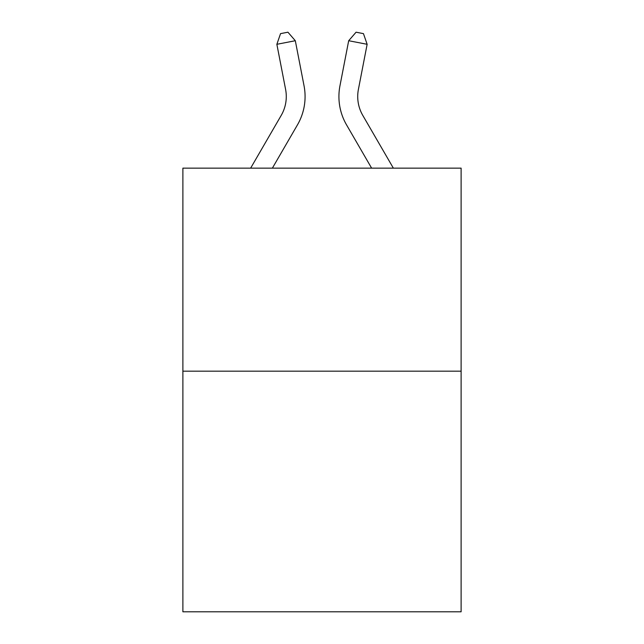 <?xml version="1.0" encoding="UTF-8"?>
<svg xmlns="http://www.w3.org/2000/svg" width="644" height="644" viewBox="0 0 644 644"><rect width="100%" height="100%" fill="white"/><g stroke="black" fill="none" stroke-linecap="round" stroke-linejoin="round"><path stroke-width="0.97" d="M461.112 371.169L461.112 168.14L182.888 168.14L182.888 611.8L461.112 611.8L461.112 371.169L182.888 371.169M304.048 85.829L295.314 40.725L304.048 85.829A56.398 56.398 0 0 1 297.48 124.831L272.38 168.14M393.355 168.14L362.789 115.405A37.602 37.602 0 0 1 358.402 89.403L367.136 44.299L348.686 40.725L339.952 85.829A56.398 56.398 0 0 0 346.52 124.831L371.62 168.14M250.645 168.14L281.211 115.405A37.602 37.602 0 0 0 285.598 89.403L276.864 44.299L280.543 33.633L287.924 32.2L295.314 40.725L276.864 44.299M281.211 115.405A37.602 37.602 0 0 0 285.598 89.403A37.602 37.602 0 0 1 281.211 115.405A37.602 37.602 0 0 0 285.598 89.403A37.602 37.602 0 0 1 281.211 115.405A37.602 37.602 0 0 0 285.598 89.403A37.602 37.602 0 0 1 281.211 115.405A37.602 37.602 0 0 0 285.598 89.403A37.602 37.602 0 0 1 281.211 115.405A37.602 37.602 0 0 0 285.598 89.403A37.602 37.602 0 0 1 281.211 115.405A37.602 37.602 0 0 0 285.598 89.403A37.602 37.602 0 0 1 281.211 115.405A37.602 37.602 0 0 0 285.598 89.403A37.602 37.602 0 0 1 281.211 115.405A37.602 37.602 0 0 0 285.598 89.403A37.602 37.602 0 0 1 281.211 115.405A37.602 37.602 0 0 0 285.598 89.403A37.602 37.602 0 0 1 281.211 115.405A37.602 37.602 0 0 0 285.598 89.403A37.602 37.602 0 0 1 281.211 115.405A37.602 37.602 0 0 0 285.598 89.403A37.602 37.602 0 0 1 281.211 115.405A37.602 37.602 0 0 0 285.598 89.403A37.602 37.602 0 0 1 281.211 115.405A37.602 37.602 0 0 0 285.598 89.403A37.602 37.602 0 0 1 281.211 115.405A37.602 37.602 0 0 0 285.598 89.403A37.602 37.602 0 0 1 281.211 115.405A37.602 37.602 0 0 0 285.598 89.403A37.602 37.602 0 0 1 281.211 115.405A37.602 37.602 0 0 0 285.598 89.403A37.602 37.602 0 0 1 281.211 115.405A37.602 37.602 0 0 0 285.598 89.403A37.602 37.602 0 0 1 281.211 115.405M367.136 44.299L363.458 33.633L356.076 32.2L348.686 40.725L339.952 85.829M362.789 115.405A37.602 37.602 0 0 1 358.402 89.403A37.602 37.602 0 0 0 362.789 115.405A37.602 37.602 0 0 1 358.402 89.403A37.602 37.602 0 0 0 362.789 115.405A37.602 37.602 0 0 1 358.402 89.403A37.602 37.602 0 0 0 362.789 115.405A37.602 37.602 0 0 1 358.402 89.403A37.602 37.602 0 0 0 362.789 115.405A37.602 37.602 0 0 1 358.402 89.403A37.602 37.602 0 0 0 362.789 115.405A37.602 37.602 0 0 1 358.402 89.403A37.602 37.602 0 0 0 362.789 115.405A37.602 37.602 0 0 1 358.402 89.403A37.602 37.602 0 0 0 362.789 115.405A37.602 37.602 0 0 1 358.402 89.403A37.602 37.602 0 0 0 362.789 115.405A37.602 37.602 0 0 1 358.402 89.403A37.602 37.602 0 0 0 362.789 115.405A37.602 37.602 0 0 1 358.402 89.403A37.602 37.602 0 0 0 362.789 115.405A37.602 37.602 0 0 1 358.402 89.403"/></g></svg>
